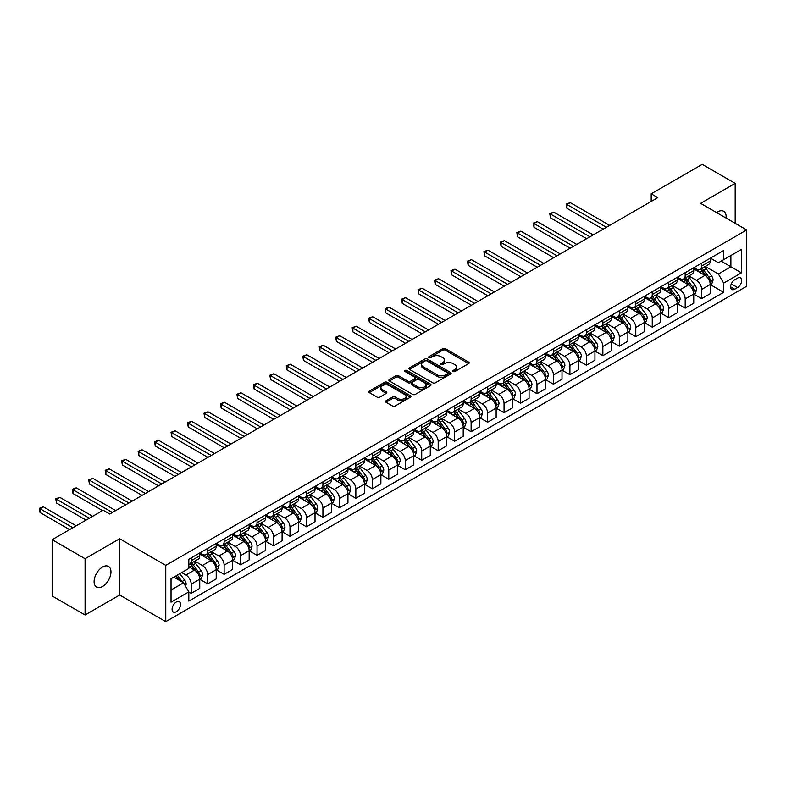 <?xml version="1.0" encoding="UTF-8"?>
<svg xmlns="http://www.w3.org/2000/svg" width="786" height="786" viewBox="0 0 786 786"><rect width="100%" height="100%" fill="white"/><g stroke="black" fill="none" stroke-linecap="round" stroke-linejoin="round"><path stroke-width="1.18" d="M453.109 371.513A1.277 0.737 0 0 0 454.917 371.513L468.653 363.584A1.827 1.051 0 0 0 469.193 362.837A1.827 1.051 0 0 0 468.653 362.091L445.377 348.65A1.827 1.051 0 0 0 442.793 348.65L429.058 356.589A1.277 0.737 0 0 0 428.684 357.109A1.277 0.737 0 0 0 429.058 357.63A1.277 0.737 0 0 0 430.866 357.63L432.644 356.608A5.856 3.38 0 0 1 440.917 356.608L442.862 357.728A5.856 3.38 0 0 1 444.571 360.116A5.856 3.38 0 0 1 442.862 362.503L441.084 363.525A1.277 0.737 0 0 0 440.71 364.056A1.277 0.737 0 0 0 441.084 364.576A1.277 0.737 0 0 0 442.891 364.576L444.67 363.545A5.856 3.38 0 0 1 452.942 363.545L454.888 364.665A5.856 3.38 0 0 1 456.597 367.052A5.856 3.38 0 0 1 454.888 369.449L453.109 370.471A1.277 0.737 0 0 0 452.736 370.992A1.277 0.737 0 0 0 453.109 371.513L453.109 370.471M102.534 586.503A11.928 6.887 120 0 0 110.325 576A11.928 6.887 120 0 0 108.497 566.441A11.928 6.887 120 0 0 102.534 567.03A11.928 6.887 120 0 0 94.742 577.543A11.928 6.887 120 0 0 96.57 587.093A11.928 6.887 120 0 0 102.534 586.503M726.077 218.046A11.928 6.887 120 0 0 723.68 211.267A11.928 6.887 120 0 0 717.716 211.856A11.928 6.887 120 0 0 716.606 212.584M176.3 611.754A5.964 3.439 120 0 0 180.2 606.497A5.964 3.439 120 0 0 179.287 601.722A5.964 3.439 120 0 0 176.3 602.017A5.964 3.439 120 0 0 172.409 607.273A5.964 3.439 120 0 0 173.323 612.048A5.964 3.439 120 0 0 176.3 611.754M386.034 400.762A1.827 1.051 0 0 0 385.494 401.508A1.827 1.051 0 0 0 386.034 402.255L392.558 406.028A1.827 1.051 0 0 0 395.142 406.028L410.4 397.215A1.827 1.051 0 0 0 410.94 396.468A1.827 1.051 0 0 0 410.4 395.722L387.134 382.291A1.827 1.051 0 0 0 384.541 382.291L369.282 391.094A1.827 1.051 0 0 0 368.752 391.841A1.827 1.051 0 0 0 369.282 392.587L377.172 397.146A1.827 1.051 0 0 0 379.756 397.146L386.29 393.373A1.827 1.051 0 0 0 386.82 392.627A1.827 1.051 0 0 0 386.29 391.88L382.379 389.62A4.893 2.82 0 0 1 380.945 387.626A4.893 2.82 0 0 1 383.961 385.012A4.893 2.82 0 0 1 389.296 385.631L404.613 394.474A4.893 2.82 0 0 1 406.048 396.468A4.893 2.82 0 0 1 403.031 399.082A4.893 2.82 0 0 1 397.696 398.463L395.142 396.989A1.827 1.051 0 0 0 392.558 396.989L386.034 400.762L386.034 402.255M119.659 538.744L85.075 558.708L52.141 539.687L52.141 595.975L85.075 614.986L119.659 595.022L165.767 621.638L165.767 565.36L119.659 538.744L119.659 595.022M735.175 223.303L735.175 183.374L700.591 203.338L746.7 229.954L165.767 565.36M735.175 183.374L702.242 164.362L651.191 193.828L651.191 201.432M52.141 539.687L103.192 510.222L109.775 514.024L657.784 197.63L651.191 193.828M432.772 382.811A1.827 1.051 0 0 0 435.356 382.811L450.614 373.998A1.827 1.051 0 0 0 451.154 373.252A1.827 1.051 0 0 0 450.614 372.505L427.338 359.064A1.827 1.051 0 0 0 424.754 359.064L409.496 367.877A1.827 1.051 0 0 0 408.966 368.624A1.827 1.051 0 0 0 409.496 369.371L432.772 382.811M405.547 371.798A1.277 0.737 0 0 1 406.853 371.975L406.853 370.452L430.512 384.118A1.827 1.051 0 0 1 431.042 384.865A1.827 1.051 0 0 1 430.512 385.612L415.254 394.415A1.827 1.051 0 0 1 412.67 394.415L389.394 380.984L389.394 379.491A1.827 1.051 0 0 0 388.854 380.237A1.827 1.051 0 0 0 389.394 380.984M389.394 379.491L395.918 375.718A1.827 1.051 0 0 1 398.512 375.718L407.944 381.171A1.827 1.051 0 0 0 410.538 381.171L414.861 378.665A1.827 1.051 0 0 0 415.401 377.919A1.827 1.051 0 0 0 414.861 377.172L405.036 371.503A1.277 0.737 0 0 1 404.662 370.972A1.277 0.737 0 0 1 405.458 370.294A1.277 0.737 0 0 1 406.853 370.452M737.612 278.097L734.713 279.777A5.777 3.331 120 0 0 730.941 284.866A5.777 3.331 120 0 0 731.825 289.494A5.777 3.331 120 0 0 734.713 289.209L737.612 287.529A5.777 3.331 120 0 0 741.385 282.439A5.777 3.331 120 0 0 740.5 277.812A5.777 3.331 120 0 0 737.612 278.097M165.767 621.638L746.7 286.242L746.7 229.954M710.406 258.132L718.375 262.74L723.651 259.694L723.651 250.488L188.817 559.278L188.817 568.475L171.034 578.742L171.034 602.174L188.817 591.897L188.817 601.103L723.651 292.323L723.651 283.117L718.375 273.99L705.278 266.434M723.651 259.694L741.434 249.427L741.434 272.85L723.651 283.117M85.075 558.708L85.075 614.986M721.145 261.139L730.892 266.768L730.892 255.509L741.434 249.427M718.375 273.99L730.892 266.768L741.434 272.85M171.034 590.001L183.551 582.78L173.794 577.15M188.817 591.976L191.185 593.351L191.185 584.145A7.447 4.303 -120 0 0 185.918 575.018L181.704 572.581M191.185 593.351L199.752 588.4L199.752 579.203A7.447 4.303 -120 0 0 194.476 570.076L188.817 566.804M199.949 579.39L207.651 583.841L207.651 574.635A7.447 4.303 -120 0 0 202.385 565.507L194.82 561.145M207.651 583.841L216.219 578.899L216.219 569.693A7.447 4.303 -120 0 0 210.943 560.565L199.752 554.101M216.415 569.889L224.118 574.33L224.118 565.134A7.447 4.303 -120 0 0 218.852 556.007L211.287 551.634M224.118 574.33L232.685 569.388L232.685 560.192A7.447 4.303 -120 0 0 227.409 551.065L216.219 544.6M232.882 560.379L240.585 564.829L240.585 555.623A7.447 4.303 -120 0 0 235.319 546.496L227.753 542.134M240.585 564.829L249.152 559.887L249.152 550.681A7.447 4.303 -120 0 0 243.876 541.554L232.685 535.089M249.349 550.868L257.051 555.319L257.051 546.113A7.447 4.303 -120 0 0 251.785 536.995L244.22 532.623M257.051 555.319L265.619 550.377L265.619 541.171A7.447 4.303 -120 0 0 260.343 532.043L249.152 525.579M265.815 541.367L273.518 545.818L273.518 536.612A7.447 4.303 -120 0 0 268.252 527.485L260.687 523.112M273.518 545.818L282.086 540.866L282.086 531.67A7.447 4.303 -120 0 0 276.81 522.543L265.619 516.078M282.282 531.857L289.985 536.307L289.985 527.101A7.447 4.303 -120 0 0 284.719 517.974L277.153 513.612M289.985 536.307L298.552 531.365L298.552 522.159A7.447 4.303 -120 0 0 293.276 513.032L282.086 506.567M298.749 522.346L306.452 526.797L306.452 517.601A7.447 4.303 -120 0 0 301.185 508.473L293.62 504.101M306.452 526.797L315.019 521.855L315.019 512.649A7.447 4.303 -120 0 0 309.743 503.531L298.552 497.066M315.215 512.845L322.918 517.296L322.918 508.09A7.447 4.303 -120 0 0 317.652 498.963L310.087 494.591M322.918 517.296L331.486 512.344L331.486 503.148A7.447 4.303 -120 0 0 326.21 494.021L315.019 487.556M331.682 503.335L339.385 507.785L339.385 498.579A7.447 4.303 -120 0 0 334.119 489.452L326.554 485.09M339.385 507.785L347.952 502.844L347.952 493.637A7.447 4.303 -120 0 0 342.676 484.51L331.486 478.045M348.149 493.834L355.852 498.275L355.852 489.079A7.447 4.303 -120 0 0 350.585 479.951L343.02 475.579M355.852 498.275L364.419 493.333L364.419 484.137A7.447 4.303 -120 0 0 359.143 475.009L347.952 468.544M364.616 484.323L372.318 488.774L372.318 479.568A7.447 4.303 -120 0 0 367.052 470.441L359.487 466.078M372.318 488.774L380.876 483.832L380.876 474.626A7.447 4.303 -120 0 0 375.61 465.499L364.419 459.034M381.082 474.813L388.785 479.264L388.785 470.067A7.447 4.303 -120 0 0 383.519 460.94L375.954 456.568M388.785 479.264L397.343 474.322L397.343 465.115A7.447 4.303 -120 0 0 392.076 455.988L380.876 449.523M397.549 465.312L405.252 469.763L405.252 460.557A7.447 4.303 -120 0 0 399.986 451.429L392.42 447.057M405.252 469.763L413.809 464.811L413.809 455.615A7.447 4.303 -120 0 0 408.543 446.487L397.343 440.022M414.016 455.801L421.718 460.252L421.718 451.046A7.447 4.303 -120 0 0 416.452 441.919L408.887 437.556M421.718 460.252L430.276 455.31L430.276 446.104A7.447 4.303 -120 0 0 425.01 436.977L413.809 430.512M430.482 446.291L438.185 450.742L438.185 441.545A7.447 4.303 -120 0 0 432.919 432.418L425.354 428.046M438.185 450.742L446.743 445.8L446.743 436.603A7.447 4.303 -120 0 0 441.477 427.476L430.276 421.011M446.939 436.79L454.652 441.241L454.652 432.035A7.447 4.303 -120 0 0 449.386 422.907L441.82 418.545M454.652 441.241L463.209 436.299L463.209 427.093A7.447 4.303 -120 0 0 457.943 417.965L446.743 411.5M463.406 427.279L471.119 431.73L471.119 422.524A7.447 4.303 -120 0 0 465.852 413.407L458.277 409.034M471.119 431.73L479.676 426.788L479.676 417.582A7.447 4.303 -120 0 0 474.41 408.455L463.209 401.99M479.873 417.779L487.585 422.22L487.585 413.023A7.447 4.303 -120 0 0 482.319 403.896L474.744 399.524M487.585 422.22L496.143 417.278L496.143 408.081A7.447 4.303 -120 0 0 490.877 398.954L479.676 392.489M496.339 408.268L504.052 412.719L504.052 403.513A7.447 4.303 -120 0 0 498.776 394.385L491.211 390.023M504.052 412.719L512.61 407.777L512.61 398.571A7.447 4.303 -120 0 0 507.343 389.443L496.143 382.979M512.806 398.757L520.519 403.208L520.519 394.012A7.447 4.303 -120 0 0 515.243 384.885L507.677 380.512M520.519 403.208L529.076 398.266L529.076 389.06A7.447 4.303 -120 0 0 523.81 379.943L512.61 373.478M529.273 389.257L536.985 393.707L536.985 384.501A7.447 4.303 -120 0 0 531.709 375.374L524.144 371.002M536.985 393.707L545.543 388.756L545.543 379.559A7.447 4.303 -120 0 0 540.277 370.432L529.076 363.967M545.739 379.746L553.452 384.197L553.452 374.991A7.447 4.303 -120 0 0 548.176 365.863L540.611 361.501M553.452 384.197L562.01 379.255L562.01 370.049A7.447 4.303 -120 0 0 556.743 360.921L545.543 354.457M562.206 370.245L569.919 374.686L569.919 365.49A7.447 4.303 -120 0 0 564.643 356.363L557.077 351.99M569.919 374.686L578.476 369.744L578.476 360.548A7.447 4.303 -120 0 0 573.21 351.421L562.01 344.956M578.673 360.735L586.385 365.185L586.385 355.979A7.447 4.303 -120 0 0 581.109 346.852L573.544 342.49M586.385 365.185L594.943 360.243L594.943 351.037A7.447 4.303 -120 0 0 589.677 341.91L578.476 335.445M595.14 351.224L602.852 355.675L602.852 346.479A7.447 4.303 -120 0 0 597.576 337.351L590.011 332.979M602.852 355.675L611.41 350.733L611.41 341.527A7.447 4.303 -120 0 0 606.144 332.399L594.943 325.935M611.606 341.723L619.319 346.174L619.319 336.968A7.447 4.303 -120 0 0 614.043 327.841L606.478 323.468M619.319 346.174L627.876 341.222L627.876 332.026A7.447 4.303 -120 0 0 622.61 322.899L611.41 316.434M628.073 332.213L635.786 336.663L635.786 327.457A7.447 4.303 -120 0 0 630.51 318.33L622.944 313.968M635.786 336.663L644.343 331.721L644.343 322.515A7.447 4.303 -120 0 0 639.077 313.388L627.876 306.923M644.54 322.702L652.252 327.153L652.252 317.957A7.447 4.303 -120 0 0 646.976 308.829L639.411 304.457M652.252 327.153L660.81 322.211L660.81 313.005A7.447 4.303 -120 0 0 655.544 303.887L644.343 297.422M661.006 313.201L668.719 317.652L668.719 308.446A7.447 4.303 -120 0 0 663.443 299.319L655.878 294.956M668.719 317.652L677.277 312.71L677.277 303.504A7.447 4.303 -120 0 0 672.01 294.377L660.81 287.912M677.473 303.691L685.186 308.141L685.186 298.935A7.447 4.303 -120 0 0 679.91 289.808L672.344 285.446M685.186 308.141L693.743 303.2L693.743 293.993A7.447 4.303 -120 0 0 688.477 284.866L677.277 278.401M693.94 294.19L701.652 298.631L701.652 289.435A7.447 4.303 -120 0 0 696.376 280.307L688.811 275.935M701.652 298.631L710.21 293.689L710.21 284.493A7.447 4.303 -120 0 0 704.944 275.365L693.743 268.9M693.94 267.643L696.376 269.048A7.447 4.303 -120 0 0 700.1 269.421A7.447 4.303 -120 0 0 701.652 266.012L701.652 263.192M677.473 277.153L679.91 278.558A7.447 4.303 -120 0 0 683.633 278.922A7.447 4.303 -120 0 0 685.186 275.513L685.186 272.703M661.006 286.654L663.443 288.059A7.447 4.303 -120 0 0 667.167 288.433A7.447 4.303 -120 0 0 668.719 285.023L668.719 282.203M644.54 296.165L646.976 297.57A7.447 4.303 -120 0 0 650.71 297.943A7.447 4.303 -120 0 0 652.252 294.524L652.252 291.714M628.073 305.666L630.51 307.08A7.447 4.303 -120 0 0 634.243 307.444A7.447 4.303 -120 0 0 635.786 304.035L635.786 301.225M611.606 315.176L614.043 316.581A7.447 4.303 -120 0 0 617.776 316.955A7.447 4.303 -120 0 0 619.319 313.545L619.319 310.725M595.14 324.687L597.576 326.092A7.447 4.303 -120 0 0 601.31 326.455A7.447 4.303 -120 0 0 602.852 323.046L602.852 320.236M578.673 334.188L581.109 335.602A7.447 4.303 -120 0 0 584.843 335.966A7.447 4.303 -120 0 0 586.385 332.557L586.385 329.737M562.206 343.698L564.643 345.103A7.447 4.303 -120 0 0 568.376 345.476A7.447 4.303 -120 0 0 569.919 342.057L569.919 339.247M545.739 353.209L548.176 354.614A7.447 4.303 -120 0 0 551.91 354.977A7.447 4.303 -120 0 0 553.452 351.568L553.452 348.758M529.273 362.71L531.709 364.115A7.447 4.303 -120 0 0 535.443 364.488A7.447 4.303 -120 0 0 536.985 361.079L536.985 358.259M512.806 372.22L515.243 373.625A7.447 4.303 -120 0 0 518.976 373.998A7.447 4.303 -120 0 0 520.519 370.579L520.519 367.769M496.339 381.721L498.776 383.136A7.447 4.303 -120 0 0 502.509 383.499A7.447 4.303 -120 0 0 504.052 380.09L504.052 377.28M479.873 391.231L482.319 392.636A7.447 4.303 -120 0 0 486.043 393.01A7.447 4.303 -120 0 0 487.585 389.601L487.585 386.781M463.406 400.742L465.852 402.147A7.447 4.303 -120 0 0 469.576 402.511A7.447 4.303 -120 0 0 471.119 399.101L471.119 396.291M446.939 410.243L449.386 411.648A7.447 4.303 -120 0 0 453.109 412.021A7.447 4.303 -120 0 0 454.652 408.612L454.652 405.792M430.482 419.753L432.919 421.158A7.447 4.303 -120 0 0 436.643 421.532A7.447 4.303 -120 0 0 438.185 418.113L438.185 415.303M414.016 429.254L416.452 430.669A7.447 4.303 -120 0 0 420.176 431.033A7.447 4.303 -120 0 0 421.718 427.623L421.718 424.813M397.549 438.765L399.986 440.17A7.447 4.303 -120 0 0 403.709 440.543A7.447 4.303 -120 0 0 405.252 437.134L405.252 434.314M381.082 448.275L383.519 449.68A7.447 4.303 -120 0 0 387.243 450.044A7.447 4.303 -120 0 0 388.785 446.635L388.785 443.825M364.616 457.776L367.052 459.191A7.447 4.303 -120 0 0 370.776 459.555A7.447 4.303 -120 0 0 372.318 456.145L372.318 453.325M348.149 467.287L350.585 468.692A7.447 4.303 -120 0 0 354.309 469.065A7.447 4.303 -120 0 0 355.852 465.656L355.852 462.836M331.682 476.797L334.119 478.202A7.447 4.303 -120 0 0 337.842 478.566A7.447 4.303 -120 0 0 339.385 475.157L339.385 472.347M315.215 486.298L317.652 487.703A7.447 4.303 -120 0 0 321.376 488.077A7.447 4.303 -120 0 0 322.918 484.667L322.918 481.847M298.749 495.809L301.185 497.214A7.447 4.303 -120 0 0 304.909 497.587A7.447 4.303 -120 0 0 306.452 494.168L306.452 491.358M282.282 505.31L284.719 506.724A7.447 4.303 -120 0 0 288.442 507.088A7.447 4.303 -120 0 0 289.985 503.679L289.985 500.869M265.815 514.82L268.252 516.225A7.447 4.303 -120 0 0 271.976 516.598A7.447 4.303 -120 0 0 273.518 513.189L273.518 510.369M249.349 524.331L251.785 525.736A7.447 4.303 -120 0 0 255.509 526.099A7.447 4.303 -120 0 0 257.051 522.69L257.051 519.88M232.882 533.832L235.319 535.237A7.447 4.303 -120 0 0 239.042 535.61A7.447 4.303 -120 0 0 240.585 532.201L240.585 529.381M216.415 543.342L218.852 544.747A7.447 4.303 -120 0 0 222.576 545.12A7.447 4.303 -120 0 0 224.118 541.701L224.118 538.891M199.949 552.843L202.385 554.258A7.447 4.303 -120 0 0 206.109 554.621A7.447 4.303 -120 0 0 207.651 551.212L207.651 548.402M710.406 284.679L723.651 292.323M700.1 269.421L708.667 264.479A7.447 4.303 -120 0 0 710.21 261.06L710.21 258.25M683.633 278.922L692.201 273.98A7.447 4.303 -120 0 0 693.743 270.571L693.743 267.761M667.167 288.433L675.734 283.491A7.447 4.303 -120 0 0 677.277 280.081L677.277 277.262M650.71 297.943L659.267 292.991A7.447 4.303 -120 0 0 660.81 289.582L660.81 286.772M634.243 307.444L642.801 302.502A7.447 4.303 -120 0 0 644.343 299.093L644.343 296.273M617.776 316.955L626.334 312.013A7.447 4.303 -120 0 0 627.876 308.593L627.876 305.783M601.31 326.455L609.867 321.513A7.447 4.303 -120 0 0 611.41 318.104L611.41 315.294M584.843 335.966L593.401 331.024A7.447 4.303 -120 0 0 594.943 327.615L594.943 324.795M568.376 345.476L576.934 340.535A7.447 4.303 -120 0 0 578.476 337.115L578.476 334.305M551.91 354.977L560.467 350.035A7.447 4.303 -120 0 0 562.01 346.626L562.01 343.816M535.443 364.488L544 359.546A7.447 4.303 -120 0 0 545.543 356.137L545.543 353.317M518.976 373.998L527.534 369.047A7.447 4.303 -120 0 0 529.076 365.637L529.076 362.827M502.509 383.499L511.067 378.557A7.447 4.303 -120 0 0 512.61 375.148L512.61 372.328M486.043 393.01L494.6 388.068A7.447 4.303 -120 0 0 496.143 384.649L496.143 381.839M469.576 402.511L478.134 397.569A7.447 4.303 -120 0 0 479.676 394.159L479.676 391.349M453.109 412.021L461.667 407.079A7.447 4.303 -120 0 0 463.209 403.67L463.209 400.85M436.643 421.532L445.2 416.58A7.447 4.303 -120 0 0 446.743 413.171L446.743 410.361M420.176 431.033L428.734 426.091A7.447 4.303 -120 0 0 430.276 422.681L430.276 419.862M403.709 440.543L412.267 435.601A7.447 4.303 -120 0 0 413.809 432.182L413.809 429.372M387.243 450.044L395.8 445.102A7.447 4.303 -120 0 0 397.343 441.693L397.343 438.883M370.776 459.555L379.333 454.613A7.447 4.303 -120 0 0 380.876 451.203L380.876 448.384M354.309 469.065L362.867 464.123A7.447 4.303 -120 0 0 364.419 460.704L364.419 457.894M337.842 478.566L346.4 473.624A7.447 4.303 -120 0 0 347.952 470.215L347.952 467.405M321.376 488.077L329.933 483.135A7.447 4.303 -120 0 0 331.486 479.725L331.486 476.906M304.909 497.587L313.467 492.635A7.447 4.303 -120 0 0 315.019 489.226L315.019 486.416M288.442 507.088L297.01 502.146A7.447 4.303 -120 0 0 298.552 498.737L298.552 495.917M271.976 516.598L280.543 511.657A7.447 4.303 -120 0 0 282.086 508.237L282.086 505.427M255.509 526.099L264.076 521.157A7.447 4.303 -120 0 0 265.619 517.748L265.619 514.938M239.042 535.61L247.61 530.668A7.447 4.303 -120 0 0 249.152 527.259L249.152 524.439M222.576 545.12L231.143 540.169A7.447 4.303 -120 0 0 232.685 536.759L232.685 533.949M206.109 554.621L214.676 549.679A7.447 4.303 -120 0 0 216.219 546.27L216.219 543.45M188.817 564.436A7.447 4.303 -120 0 0 189.642 564.132L198.21 559.19A7.447 4.303 -120 0 0 199.752 555.781L199.752 552.961M189.642 564.132A7.447 4.303 -120 0 0 191.185 560.723L191.185 557.903M183.551 582.78L188.817 591.897M453.62 371.699L454.888 370.963A5.856 3.38 0 0 0 456.597 368.575L456.597 367.052M444.571 360.116L444.571 361.639A5.856 3.38 0 0 1 442.862 364.026L441.594 364.753M468.633 363.604L445.377 350.173A1.827 1.051 0 0 0 442.793 350.173L429.569 357.817M450.594 374.018L427.338 360.587A1.827 1.051 0 0 0 424.754 360.587L409.526 369.381L409.496 367.877M447.381 373.772A1.277 0.737 0 0 0 447.765 373.252A1.277 0.737 0 0 0 447.381 372.731L426.955 360.931A1.277 0.737 0 0 0 425.147 360.931L423.271 362.022A5.856 3.38 0 0 0 421.551 364.409A5.856 3.38 0 0 0 423.271 366.797L437.232 374.853A5.856 3.38 0 0 0 445.515 374.853L447.381 373.772L447.381 375.295A1.277 0.737 0 0 0 447.765 374.775L447.765 373.252M421.551 364.409L421.551 365.932A5.856 3.38 0 0 0 423.271 368.32L423.271 366.797M447.381 375.295L445.515 376.376A5.856 3.38 0 0 1 437.232 376.376L423.271 368.32M389.414 380.994L395.918 377.241L395.918 375.718M415.401 377.919L415.401 379.442A1.827 1.051 0 0 1 414.861 380.188L410.538 382.684A1.827 1.051 0 0 1 407.944 382.684L398.512 377.241A1.827 1.051 0 0 0 395.918 377.241M406.853 371.975L430.482 385.621M417.739 386.82A4.893 2.82 0 0 0 423.074 387.429A4.893 2.82 0 0 0 426.091 384.826A4.893 2.82 0 0 0 424.656 382.831L419.262 379.707A1.827 1.051 0 0 0 416.678 379.707L412.345 382.212A1.827 1.051 0 0 0 411.805 382.959A1.827 1.051 0 0 0 412.345 383.706L417.739 386.82L417.739 388.343A4.893 2.82 0 0 0 423.074 388.952A4.893 2.82 0 0 0 426.091 386.348L426.091 384.826M411.805 382.959L411.805 384.482A1.827 1.051 0 0 0 412.345 385.228L412.345 383.706M417.739 388.343L412.345 385.228M406.048 396.468L406.048 397.991A4.893 2.82 0 0 1 403.031 400.605A4.893 2.82 0 0 1 397.696 399.986L395.142 398.512A1.827 1.051 0 0 0 392.558 398.512L386.054 402.265M380.945 387.626L380.945 389.149A4.893 2.82 0 0 0 382.379 391.143L382.379 389.62M386.29 391.88L386.29 393.373L382.379 391.143M410.4 395.722L410.4 397.215L387.134 383.804A1.827 1.051 0 0 0 384.541 383.804L369.312 392.597M710.21 284.797L711.792 283.884L713.108 280.081A4.932 2.849 -120 0 0 711.536 275.876L706.152 268.684A14.256 8.224 -120 0 0 704.59 266.827M699.245 272.074A14.256 8.224 -120 0 0 696.327 269.018M709.758 281.771L710.446 280.288A4.932 2.849 -120 0 0 709.031 277.32L703.647 270.138A14.256 8.224 -120 0 0 702.095 268.272M700.768 269.038A11.829 6.828 60 0 1 702.704 271.249L707.262 277.32M609.7 225.395L570.243 202.621L566.952 204.517L566.952 208.319L603.108 229.198M700.513 269.185A14.256 8.224 60 0 1 702.065 271.042L705.641 275.827M566.952 208.319L566.225 204.095L606.409 227.292M566.225 204.095L570.243 202.621M693.743 294.298L695.325 293.384L696.642 289.582A4.932 2.849 -120 0 0 695.07 285.377L689.686 278.195A14.256 8.224 -120 0 0 688.133 276.338M682.779 281.575A14.256 8.224 -120 0 0 679.861 278.529M693.291 291.272L693.979 289.798A4.932 2.849 -120 0 0 692.564 286.821L687.18 279.639A14.256 8.224 -120 0 0 685.628 277.782M684.301 278.549A11.829 6.828 60 0 1 686.237 280.749L690.796 286.831M593.233 234.906L553.776 212.122L550.485 214.028L550.485 217.83L586.641 238.708M684.046 278.686A14.256 8.224 60 0 1 685.598 280.553L689.175 285.328M550.485 217.83L549.758 213.605L589.942 236.802M549.758 213.605L553.776 212.122M677.277 303.809L678.858 302.895L680.175 299.093A4.932 2.849 -120 0 0 678.603 294.888L673.219 287.705A14.256 8.224 -120 0 0 671.666 285.839M666.312 291.085A14.256 8.224 -120 0 0 663.394 288.03M676.825 300.783L677.512 299.299A4.932 2.849 -120 0 0 676.098 296.332L670.713 289.15A14.256 8.224 -120 0 0 669.161 287.283M667.835 288.049A11.829 6.828 60 0 1 669.77 290.26L674.329 296.342M576.767 244.407L537.31 221.632L534.018 223.529L534.018 227.331L570.174 248.209M667.579 288.197A14.256 8.224 60 0 1 669.132 290.063L672.708 294.838M534.018 227.331L533.291 223.116L573.475 246.313M533.291 223.116L537.31 221.632M660.81 313.309L662.392 312.406L663.708 308.593A4.932 2.849 -120 0 0 662.136 304.398L656.752 297.206A14.256 8.224 -120 0 0 655.2 295.349M649.845 300.596A14.256 8.224 -120 0 0 646.927 297.54M660.358 310.293L661.046 308.81A4.932 2.849 -120 0 0 659.631 305.842L654.247 298.651A14.256 8.224 -120 0 0 652.694 296.794M651.368 297.56A11.829 6.828 60 0 1 653.304 299.761L657.862 305.842M560.3 253.917L520.843 231.133L517.552 233.039L517.552 236.841L553.708 257.72M651.113 297.707A14.256 8.224 60 0 1 652.665 299.564L656.241 304.339M517.552 236.841L516.824 232.617L557.009 255.814M516.824 232.617L520.843 231.133M644.343 322.82L645.925 321.906L647.242 318.104A4.932 2.849 -120 0 0 645.67 313.899L640.285 306.717A14.256 8.224 -120 0 0 638.733 304.85M633.378 310.097A14.256 8.224 -120 0 0 630.46 307.041M643.891 319.794L644.579 318.32A4.932 2.849 -120 0 0 643.164 315.343L637.78 308.161A14.256 8.224 -120 0 0 636.228 306.294M634.901 307.061A11.829 6.828 60 0 1 636.837 309.271L641.396 315.353M543.833 263.418L504.376 240.644L501.085 242.55L501.085 246.352L537.251 267.22M634.646 307.208A14.256 8.224 60 0 1 636.198 309.075L639.775 313.85M501.085 246.352L500.358 242.127L540.542 265.324M500.358 242.127L504.376 240.644M627.876 332.331L629.458 331.417L630.775 327.615A4.932 2.849 -120 0 0 629.203 323.41L623.819 316.227A14.256 8.224 -120 0 0 622.266 314.361M616.912 319.607A14.256 8.224 -120 0 0 613.994 316.552M627.425 329.305L628.112 327.821A4.932 2.849 -120 0 0 626.697 324.854L621.313 317.672A14.256 8.224 -120 0 0 619.761 315.805M618.435 316.571A11.829 6.828 60 0 1 620.38 318.782L624.929 324.864M527.367 272.929L487.91 250.154L484.618 252.051L484.618 255.853L520.784 276.731M618.179 316.719A14.256 8.224 60 0 1 619.732 318.585L623.308 323.36M484.618 255.853L483.891 251.638L524.075 274.835M483.891 251.638L487.91 250.154M611.41 341.831L612.992 340.918L614.308 337.115A4.932 2.849 -120 0 0 612.736 332.91L607.352 325.728A14.256 8.224 -120 0 0 605.8 323.871M600.445 329.118A14.256 8.224 -120 0 0 597.527 326.062M610.958 338.815L611.646 337.332A4.932 2.849 -120 0 0 610.231 334.364L604.847 327.173A14.256 8.224 -120 0 0 603.294 325.316M601.968 326.082A11.829 6.828 60 0 1 603.913 328.283L608.462 334.364M510.9 282.439L471.443 259.655L468.151 261.561L468.151 265.363L504.317 286.242M601.712 326.229A14.256 8.224 60 0 1 603.265 328.086L606.841 332.861M468.151 265.363L467.424 261.139L507.609 284.335M467.424 261.139L471.443 259.655M594.943 351.342L596.525 350.428L597.841 346.626A4.932 2.849 -120 0 0 596.269 342.421L590.885 335.239A14.256 8.224 -120 0 0 589.333 333.372M583.978 338.619A14.256 8.224 -120 0 0 581.06 335.563M594.491 348.316L595.179 346.832A4.932 2.849 -120 0 0 593.764 343.865L588.38 336.683A14.256 8.224 -120 0 0 586.828 334.816M585.501 335.583A11.829 6.828 60 0 1 587.447 337.793L591.996 343.875M494.433 291.94L454.976 269.166L451.685 271.062L451.685 274.864L487.851 295.742M585.246 335.73A14.256 8.224 60 0 1 586.798 337.597L590.374 342.372M451.685 274.864L450.958 270.649L491.142 293.846M450.958 270.649L454.976 269.166M578.476 360.853L580.058 359.939L581.375 356.137A4.932 2.849 -120 0 0 579.803 351.932L574.419 344.74A14.256 8.224 -120 0 0 572.866 342.883M567.512 348.129A14.256 8.224 -120 0 0 564.594 345.074M578.024 357.827L578.712 356.343A4.932 2.849 -120 0 0 577.297 353.376L571.913 346.184A14.256 8.224 -120 0 0 570.361 344.327M569.035 345.093A11.829 6.828 60 0 1 570.98 347.304L575.529 353.376M477.967 301.451L438.509 278.666L435.218 280.573L435.218 284.375L471.384 305.253M568.779 345.241A14.256 8.224 60 0 1 570.331 347.098L573.918 351.882M435.218 284.375L434.491 280.15L474.675 303.347M434.491 280.15L438.509 278.666M562.01 370.353L563.591 369.44L564.908 365.637A4.932 2.849 -120 0 0 563.336 361.432L557.952 354.25A14.256 8.224 -120 0 0 556.4 352.383M551.045 357.63A14.256 8.224 -120 0 0 548.127 354.584M561.558 367.327L562.245 365.854A4.932 2.849 -120 0 0 560.831 362.877L555.447 355.694A14.256 8.224 -120 0 0 553.894 353.838M552.568 354.594A11.829 6.828 60 0 1 554.513 356.805L559.062 362.886M461.5 310.951L422.043 288.177L418.751 290.083L418.751 293.885L454.917 314.764M552.312 354.741A14.256 8.224 60 0 1 553.865 356.608L557.451 361.383M418.751 293.885L418.024 289.661L458.209 312.857M418.024 289.661L422.043 288.177M545.543 379.864L547.125 378.95L548.441 375.148A4.932 2.849 -120 0 0 546.869 370.943L541.485 363.761A14.256 8.224 -120 0 0 539.933 361.894M534.578 367.141A14.256 8.224 -120 0 0 531.66 364.085M545.091 376.838L545.779 375.354A4.932 2.849 -120 0 0 544.364 372.387L538.98 365.205A14.256 8.224 -120 0 0 537.428 363.338M536.101 364.105A11.829 6.828 60 0 1 538.046 366.315L542.595 372.397M445.033 320.462L405.576 297.688L402.285 299.584L402.285 303.386L438.45 324.264M535.846 364.252A14.256 8.224 60 0 1 537.398 366.119L540.984 370.894M402.285 303.386L401.567 299.171L441.742 322.368M401.567 299.171L405.576 297.688M529.076 389.365L530.658 388.461L531.975 384.649A4.932 2.849 -120 0 0 530.403 380.453L525.019 373.262A14.256 8.224 -120 0 0 523.466 371.405M518.112 376.651A14.256 8.224 -120 0 0 515.194 373.596M528.624 386.348L529.312 384.865A4.932 2.849 -120 0 0 527.897 381.898L522.513 374.706A14.256 8.224 -120 0 0 520.961 372.849M519.634 373.615A11.829 6.828 60 0 1 521.58 375.816L526.129 381.898M428.567 329.973L389.109 307.188L385.818 309.095L385.818 312.897L421.984 333.775M519.379 373.763A14.256 8.224 60 0 1 520.931 375.62L524.517 380.395M385.818 312.897L385.101 308.672L425.275 331.869M385.101 308.672L389.109 307.188M512.61 398.875L514.191 397.962L515.508 394.159A4.932 2.849 -120 0 0 513.936 389.954L508.552 382.772A14.256 8.224 -120 0 0 506.999 380.905M501.645 386.152A14.256 8.224 -120 0 0 498.727 383.096M512.167 395.849L512.845 394.366A4.932 2.849 -120 0 0 511.431 391.399L506.046 384.216A14.256 8.224 -120 0 0 504.494 382.35M503.168 383.116A11.829 6.828 60 0 1 505.113 385.327L509.662 391.408M412.1 339.473L372.643 316.699L369.351 318.595L369.351 322.407L405.517 343.276M502.912 383.263A14.256 8.224 60 0 1 504.465 385.13L508.051 389.905M369.351 322.407L368.634 318.183L408.808 341.379M368.634 318.183L372.643 316.699M496.143 408.386L497.725 407.472L499.041 403.67A4.932 2.849 -120 0 0 497.469 399.465L492.085 392.273A14.256 8.224 -120 0 0 490.533 390.416M485.178 395.663A14.256 8.224 -120 0 0 482.26 392.607M495.701 405.36L496.379 403.876A4.932 2.849 -120 0 0 494.964 400.909L489.58 393.727A14.256 8.224 -120 0 0 488.027 391.86M486.701 392.627A11.829 6.828 60 0 1 488.646 394.837L493.195 400.919M395.633 348.984L356.186 326.21L352.885 328.106L352.885 331.908L389.05 352.786M486.446 392.774A14.256 8.224 60 0 1 487.998 394.631L491.584 399.416M352.885 331.908L352.167 327.683L392.342 350.88M352.167 327.683L356.186 326.21M479.676 417.887L481.258 416.973L482.575 413.171A4.932 2.849 -120 0 0 481.003 408.966L475.618 401.784A14.256 8.224 -120 0 0 474.066 399.927M468.711 405.163A14.256 8.224 -120 0 0 465.793 402.118M479.234 414.861L479.912 413.387A4.932 2.849 -120 0 0 478.497 410.41L473.113 403.228A14.256 8.224 -120 0 0 471.561 401.371M470.234 402.137A11.829 6.828 60 0 1 472.18 404.338L476.729 410.42M379.166 358.495L339.719 335.71L336.418 337.616L336.418 341.419L372.584 362.297M469.979 402.285A14.256 8.224 60 0 1 471.531 404.142L475.117 408.916M336.418 341.419L335.701 337.194L375.875 360.391M335.701 337.194L339.719 335.71M463.209 427.397L464.791 426.484L466.108 422.681A4.932 2.849 -120 0 0 464.536 418.476L459.152 411.294A14.256 8.224 -120 0 0 457.599 409.427M452.245 414.674A14.256 8.224 -120 0 0 449.327 411.618M462.767 424.371L463.445 422.888A4.932 2.849 -120 0 0 462.03 419.921L456.646 412.738A14.256 8.224 -120 0 0 455.094 410.872M453.768 411.638A11.829 6.828 60 0 1 455.713 413.849L460.262 419.93M362.7 367.995L323.252 345.221L319.951 347.117L319.951 350.92L356.117 371.798M453.512 411.785A14.256 8.224 60 0 1 455.065 413.652L458.651 418.427M319.951 350.92L319.234 346.705L359.408 369.901M319.234 346.705L323.252 345.221M446.743 436.898L448.325 435.994L449.641 432.192A4.932 2.849 -120 0 0 448.069 427.987L442.685 420.795A14.256 8.224 -120 0 0 441.133 418.938M435.778 424.185A14.256 8.224 -120 0 0 432.86 421.129M446.301 433.882L446.979 432.398A4.932 2.849 -120 0 0 445.564 429.431L440.18 422.239A14.256 8.224 -120 0 0 438.627 420.382M437.301 421.149A11.829 6.828 60 0 1 439.246 423.349L443.795 429.431M346.233 377.506L306.786 354.722L303.484 356.628L303.484 360.43L339.65 381.308M437.045 421.296A14.256 8.224 60 0 1 438.598 423.153L442.184 427.928M303.484 360.43L302.767 356.205L342.942 379.402M302.767 356.205L306.786 354.722M430.276 446.409L431.858 445.495L433.174 441.693A4.932 2.849 -120 0 0 431.602 437.488L426.218 430.306A14.256 8.224 -120 0 0 424.666 428.439M419.311 433.685A14.256 8.224 -120 0 0 416.393 430.63M429.834 443.383L430.512 441.909A4.932 2.849 -120 0 0 429.097 438.932L423.713 431.75A14.256 8.224 -120 0 0 422.161 429.883M420.834 430.649A11.829 6.828 60 0 1 422.78 432.86L427.329 438.942M329.766 387.007L290.319 364.232L287.018 366.138L287.018 369.941L323.184 390.809M420.579 430.797A14.256 8.224 60 0 1 422.131 432.664L425.717 437.438M287.018 369.941L286.3 365.716L326.475 388.913M286.3 365.716L290.319 364.232M413.809 455.919L415.391 455.006L416.708 451.203A4.932 2.849 -120 0 0 415.136 446.998L409.752 439.816A14.256 8.224 -120 0 0 408.199 437.949M402.845 443.196A14.256 8.224 -120 0 0 399.927 440.14M413.367 452.893L414.045 451.41A4.932 2.849 -120 0 0 412.63 448.442L407.246 441.26A14.256 8.224 -120 0 0 405.694 439.394M404.368 440.16A11.829 6.828 60 0 1 406.313 442.371L410.862 448.452M313.3 396.517L273.852 373.743L270.551 375.639L270.551 379.442L306.717 400.32M404.112 440.307A14.256 8.224 60 0 1 405.674 442.174L409.251 446.949M270.551 379.442L269.834 375.227L310.008 398.423M269.834 375.227L273.852 373.743M397.343 465.42L398.924 464.506L400.241 460.704A4.932 2.849 -120 0 0 398.669 456.499L393.285 449.317A14.256 8.224 -120 0 0 391.733 447.46M386.378 452.707A14.256 8.224 -120 0 0 383.46 449.651M396.901 462.404L397.578 460.92A4.932 2.849 -120 0 0 396.164 457.953L390.78 450.761A14.256 8.224 -120 0 0 389.227 448.904M387.901 449.671A11.829 6.828 60 0 1 389.846 451.871L394.395 457.953M296.833 406.028L257.386 383.244L254.084 385.15L254.084 388.952L290.25 409.83M387.645 449.818A14.256 8.224 60 0 1 389.208 451.675L392.784 456.45M254.084 388.952L253.367 384.727L293.542 407.924M253.367 384.727L257.386 383.244M380.876 474.931L382.458 474.017L383.774 470.215A4.932 2.849 -120 0 0 382.202 466.01L376.818 458.828A14.256 8.224 -120 0 0 375.266 456.961M369.911 462.207A14.256 8.224 -120 0 0 366.993 459.152M380.434 471.905L381.112 470.421A4.932 2.849 -120 0 0 379.697 467.454L374.313 460.272A14.256 8.224 -120 0 0 372.76 458.405M371.434 459.171A11.829 6.828 60 0 1 373.379 461.382L377.928 467.464M280.366 415.529L240.919 392.754L237.618 394.651L237.618 398.453L273.783 419.331M371.179 459.319A14.256 8.224 60 0 1 372.741 461.185L376.317 465.96M237.618 398.453L236.9 394.238L277.075 417.435M236.9 394.238L240.919 392.754M364.419 484.441L365.991 483.528L367.308 479.725A4.932 2.849 -120 0 0 365.736 475.52L360.352 468.328A14.256 8.224 -120 0 0 358.799 466.471M353.445 471.718A14.256 8.224 -120 0 0 350.527 468.662M363.967 481.415L364.645 479.932A4.932 2.849 -120 0 0 363.23 476.964L357.846 469.773A14.256 8.224 -120 0 0 356.294 467.916M354.967 468.682A11.829 6.828 60 0 1 356.913 470.893L361.462 476.964M263.9 425.039L224.452 402.255L221.151 404.161L221.151 407.963L257.317 428.842M354.712 468.829A14.256 8.224 60 0 1 356.274 470.686L359.85 475.471M221.151 407.963L220.434 403.739L260.608 426.936M220.434 403.739L224.452 402.255M347.952 493.942L349.524 493.028L350.841 489.226A4.932 2.849 -120 0 0 349.269 485.021L343.885 477.839A14.256 8.224 -120 0 0 342.332 475.972M336.978 481.219A14.256 8.224 -120 0 0 334.06 478.173M347.5 490.916L348.178 489.442A4.932 2.849 -120 0 0 346.764 486.465L341.389 479.283A14.256 8.224 -120 0 0 339.827 477.426M338.501 478.183A11.829 6.828 60 0 1 340.446 480.393L345.005 486.475M247.433 434.54L207.985 411.766L204.694 413.672L204.694 417.474L240.85 438.352M338.245 478.33A14.256 8.224 60 0 1 339.807 480.197L343.384 484.972M204.694 417.474L203.967 413.249L244.141 436.446M203.967 413.249L207.985 411.766M331.486 503.453L333.058 502.539L334.374 498.737A4.932 2.849 -120 0 0 332.802 494.532L327.418 487.349A14.256 8.224 -120 0 0 325.866 485.483M320.511 490.729A14.256 8.224 -120 0 0 317.593 487.674M331.034 500.427L331.712 498.943A4.932 2.849 -120 0 0 330.297 495.976L324.923 488.794A14.256 8.224 -120 0 0 323.36 486.927M322.034 487.693A11.829 6.828 60 0 1 323.979 489.904L328.538 495.986M230.966 444.051L191.519 421.276L188.227 423.173L188.227 426.975L224.383 447.853M321.779 487.841A14.256 8.224 60 0 1 323.341 489.707L326.917 494.482M188.227 426.975L187.5 422.76L227.675 445.957M187.5 422.76L191.519 421.276M315.019 512.953L316.591 512.05L317.908 508.237A4.932 2.849 -120 0 0 316.336 504.042L310.951 496.85A14.256 8.224 -120 0 0 309.399 494.993M304.044 500.24A14.256 8.224 -120 0 0 301.126 497.184M314.567 509.937L315.245 508.454A4.932 2.849 -120 0 0 313.83 505.486L308.456 498.295A14.256 8.224 -120 0 0 306.894 496.438M305.567 497.204A11.829 6.828 60 0 1 307.513 499.405L312.071 505.486M214.499 453.561L175.052 430.777L171.761 432.683L171.761 436.485L207.917 457.364M305.312 497.351A14.256 8.224 60 0 1 306.874 499.208L310.45 503.983M171.761 436.485L171.034 432.261L211.208 455.458M171.034 432.261L175.052 430.777M298.552 522.464L300.124 521.55L301.451 517.748A4.932 2.849 -120 0 0 299.869 513.543L294.485 506.361A14.256 8.224 -120 0 0 292.932 504.494M287.578 509.741A14.256 8.224 -120 0 0 284.66 506.685M298.1 519.438L298.778 517.954A4.932 2.849 -120 0 0 297.363 514.987L291.989 507.805A14.256 8.224 -120 0 0 290.427 505.938M289.101 506.705A11.829 6.828 60 0 1 291.046 508.915L295.605 514.997M198.033 463.062L158.585 440.288L155.294 442.184L155.294 445.996L191.45 466.864M288.845 506.852A14.256 8.224 60 0 1 290.407 508.719L293.984 513.494M155.294 445.996L154.567 441.771L194.741 464.968M154.567 441.771L158.585 440.288M282.086 531.975L283.667 531.061L284.984 527.259A4.932 2.849 -120 0 0 283.402 523.054L278.018 515.862A14.256 8.224 -120 0 0 276.466 514.005M271.111 519.251A14.256 8.224 -120 0 0 268.193 516.196M281.634 528.949L282.312 527.465A4.932 2.849 -120 0 0 280.897 524.498L275.522 517.316A14.256 8.224 -120 0 0 273.96 515.449M272.634 516.215A11.829 6.828 60 0 1 274.579 518.426L279.138 524.508M181.566 472.573L142.119 449.798L138.827 451.695L138.827 455.497L174.983 476.375M272.378 516.363A14.256 8.224 60 0 1 273.941 518.22L277.517 523.004M138.827 455.497L138.1 451.282L178.275 474.469M138.1 451.282L142.119 449.798M265.619 541.475L267.201 540.562L268.517 536.759A4.932 2.849 -120 0 0 266.935 532.554L261.551 525.372A14.256 8.224 -120 0 0 259.999 523.515M254.644 528.752A14.256 8.224 -120 0 0 251.726 525.706M265.167 538.449L265.845 536.976A4.932 2.849 -120 0 0 264.43 533.999L259.056 526.817A14.256 8.224 -120 0 0 257.494 524.96M256.167 525.726A11.829 6.828 60 0 1 258.113 527.927L262.671 534.008M165.099 482.083L125.652 459.299L122.361 461.205L122.361 465.007L158.517 485.886M255.912 525.873A14.256 8.224 60 0 1 257.474 527.73L261.05 532.505M122.361 465.007L121.633 460.783L161.808 483.98M121.633 460.783L125.652 459.299M249.152 550.986L250.734 550.072L252.051 546.27A4.932 2.849 -120 0 0 250.469 542.065L245.085 534.883A14.256 8.224 -120 0 0 243.532 533.016M238.178 538.263A14.256 8.224 -120 0 0 235.26 535.207M248.7 547.96L249.378 546.476A4.932 2.849 -120 0 0 247.963 543.509L242.589 536.327A14.256 8.224 -120 0 0 241.027 534.46M239.701 535.227A11.829 6.828 60 0 1 241.646 537.437L246.205 543.519M148.633 491.584L109.185 468.81L105.894 470.706L105.894 474.508L142.05 495.386M239.445 535.374A14.256 8.224 60 0 1 241.007 537.241L244.584 542.016M105.894 474.508L105.167 470.293L145.341 493.49M105.167 470.293L109.185 468.81M232.685 560.487L234.267 559.583L235.584 555.781A4.932 2.849 -120 0 0 234.002 551.576L228.618 544.384A14.256 8.224 -120 0 0 227.066 542.527M221.711 547.773A14.256 8.224 -120 0 0 218.793 544.718M232.234 557.471L232.911 555.987A4.932 2.849 -120 0 0 231.497 553.02L226.122 545.828A14.256 8.224 -120 0 0 224.56 543.971M223.234 544.737A11.829 6.828 60 0 1 225.179 546.938L229.738 553.02M132.166 501.095L92.719 478.31L89.427 480.217L89.427 484.019L125.583 504.897M222.978 544.885A14.256 8.224 60 0 1 224.541 546.742L228.117 551.517M89.427 484.019L88.7 479.794L128.875 502.991M88.7 479.794L92.719 478.31M216.219 569.997L217.801 569.084L219.117 565.281A4.932 2.849 -120 0 0 217.535 561.076L212.151 553.894A14.256 8.224 -120 0 0 210.599 552.027M205.244 557.274A14.256 8.224 -120 0 0 202.326 554.228M215.767 566.971L216.445 565.498A4.932 2.849 -120 0 0 215.04 562.521L209.656 555.338A14.256 8.224 -120 0 0 208.094 553.472M206.767 554.238A11.829 6.828 60 0 1 208.712 556.449L213.271 562.53M115.699 510.595L76.252 487.821L72.96 489.727L72.96 493.529L102.534 510.595M206.522 554.385A14.256 8.224 60 0 1 208.074 556.252L211.65 561.027M72.96 493.529L72.233 489.305L112.408 512.501M72.233 489.305L76.252 487.821M199.752 579.508L201.334 578.594L202.65 574.792A4.932 2.849 -120 0 0 201.069 570.587L195.685 563.405A14.256 8.224 -120 0 0 194.132 561.538M199.3 576.482L199.978 574.998A4.932 2.849 -120 0 0 198.573 572.031L193.189 564.849A14.256 8.224 -120 0 0 191.627 562.982M190.3 563.749A11.829 6.828 60 0 1 192.246 565.959L196.805 572.041M92.65 516.304L59.785 497.332L56.494 499.228L56.494 503.03L86.067 520.106M190.055 563.896A14.256 8.224 60 0 1 191.607 565.763L195.183 570.538M56.494 503.03L55.767 498.815L89.358 518.21M55.767 498.815L59.785 497.332M185.525 586.199L186.184 584.293A4.932 2.849 -120 0 0 184.602 580.088L179.798 573.682M76.183 525.814L43.318 506.832L40.027 508.738L40.027 512.541L69.6 529.617M182.549 582.2A4.932 2.849 -120 0 0 182.106 581.542L177.302 575.126M176.064 575.843L179.513 580.451M175.72 576.04L178.648 579.95M40.027 512.541L39.3 508.316L72.892 527.711M39.3 508.316L43.318 506.832M185.918 575.018L194.476 570.076M202.385 565.507L210.943 560.565M218.852 556.007L227.409 551.065M235.319 546.496L243.876 541.554M251.785 536.995L260.343 532.043M268.252 527.485L276.81 522.543M284.719 517.974L293.276 513.032M301.185 508.473L309.743 503.531M317.652 498.963L326.21 494.021M334.119 489.452L342.676 484.51M350.585 479.951L359.143 475.009M367.052 470.441L375.61 465.499M383.519 460.94L392.076 455.988M399.986 451.429L408.543 446.487M416.452 441.919L425.01 436.977M432.919 432.418L441.477 427.476M449.386 422.907L457.943 417.965M465.852 413.407L474.41 408.455M482.319 403.896L490.877 398.954M498.776 394.385L507.343 389.443M515.243 384.885L523.81 379.943M531.709 375.374L540.277 370.432M548.176 365.863L556.743 360.921M564.643 356.363L573.21 351.421M581.109 346.852L589.677 341.91M597.576 337.351L606.144 332.399M614.043 327.841L622.61 322.899M630.51 318.33L639.077 313.388M646.976 308.829L655.544 303.887M663.443 299.319L672.01 294.377M679.91 289.808L688.477 284.866M696.376 280.307L704.944 275.365M701.652 266.012L710.21 261.06M701.652 289.435L710.21 284.493M685.186 298.935L693.743 293.993M685.186 275.513L693.743 270.571M668.719 308.446L677.277 303.504M668.719 285.023L677.277 280.081M652.252 317.957L660.81 313.005M652.252 294.524L660.81 289.582M635.786 327.457L644.343 322.515M635.786 304.035L644.343 299.093M619.319 336.968L627.876 332.026M619.319 313.545L627.876 308.593M602.852 346.479L611.41 341.527M602.852 323.046L611.41 318.104M586.385 355.979L594.943 351.037M586.385 332.557L594.943 327.615M569.919 365.49L578.476 360.548M569.919 342.057L578.476 337.115M553.452 374.991L562.01 370.049M553.452 351.568L562.01 346.626M536.985 384.501L545.543 379.559M536.985 361.079L545.543 356.137M520.519 394.012L529.076 389.06M520.519 370.579L529.076 365.637M504.052 403.513L512.61 398.571M504.052 380.09L512.61 375.148M487.585 413.023L496.143 408.081M487.585 389.601L496.143 384.649M471.119 422.524L479.676 417.582M471.119 399.101L479.676 394.159M454.652 432.035L463.209 427.093M454.652 408.612L463.209 403.67M438.185 441.545L446.743 436.603M438.185 418.113L446.743 413.171M421.718 451.046L430.276 446.104M421.718 427.623L430.276 422.681M405.252 460.557L413.809 455.615M405.252 437.134L413.809 432.182M388.785 470.067L397.343 465.115M388.785 446.635L397.343 441.693M372.318 479.568L380.876 474.626M372.318 456.145L380.876 451.203M355.852 489.079L364.419 484.137M355.852 465.656L364.419 460.704M339.385 498.579L347.952 493.637M339.385 475.157L347.952 470.215M322.918 508.09L331.486 503.148M322.918 484.667L331.486 479.725M306.452 517.601L315.019 512.649M306.452 494.168L315.019 489.226M289.985 527.101L298.552 522.159M289.985 503.679L298.552 498.737M273.518 536.612L282.086 531.67M273.518 513.189L282.086 508.237M257.051 546.113L265.619 541.171M257.051 522.69L265.619 517.748M240.585 555.623L249.152 550.681M240.585 532.201L249.152 527.259M224.118 565.134L232.685 560.192M224.118 541.701L232.685 536.759M207.651 574.635L216.219 569.693M207.651 551.212L216.219 546.27M191.185 584.145L199.752 579.203M191.185 560.723L199.752 555.781M731.294 283.884L737.612 287.529M730.626 286.851L734.713 289.209M454.888 370.963L454.888 369.449M441.084 364.576L441.084 363.525M442.862 364.026L442.862 362.503M429.058 357.63L429.058 356.589M442.793 350.173L442.793 348.65M445.377 350.173L445.377 348.65M468.653 363.584L468.653 362.091M424.754 360.587L424.754 359.064M427.338 360.587L427.338 359.064M450.614 373.998L450.614 372.505M437.232 376.376L437.232 374.853M445.515 376.376L445.515 374.853M398.512 377.241L398.512 375.718M407.944 382.684L407.944 381.171M410.538 382.684L410.538 381.171M414.861 380.188L414.861 378.665M430.512 385.612L430.512 384.118M392.558 398.512L392.558 396.989M395.142 398.512L395.142 396.989M397.696 399.986L397.696 398.463M369.282 392.587L369.282 391.094M384.541 383.804L384.541 382.291M387.134 383.804L387.134 382.291M709.846 282.036L713.079 280.17M703.647 270.138L706.152 268.684M699.766 272.378L702.065 271.042M709.031 277.32L711.536 275.876M708.638 279.246L710.446 280.288M693.38 291.547L696.612 289.68M687.18 279.639L689.686 278.195M683.299 281.879L685.598 280.553M692.564 286.821L695.07 285.377M692.171 288.757L693.979 289.798M676.913 301.058L680.145 299.191M670.713 289.15L673.219 287.705M666.833 291.39L669.132 290.063M676.098 296.332L678.603 294.888M675.705 298.258L677.512 299.299M660.446 310.558L663.679 308.692M654.247 298.651L656.752 297.206M650.366 300.891L652.665 299.564M659.631 305.842L662.136 304.398M659.238 307.768L661.046 308.81M643.98 320.069L647.212 318.202M637.78 308.161L640.285 306.717M633.899 310.401L636.198 309.075M643.164 315.343L645.67 313.899M642.771 317.279L644.579 318.32M627.513 329.57L630.745 327.703M621.313 317.672L623.819 316.227M617.432 319.912L619.732 318.585M626.697 324.854L629.203 323.41M626.304 326.78L628.112 327.821M611.046 339.08L614.279 337.214M604.847 327.173L607.352 325.728M600.966 329.413L603.265 328.086M610.231 334.364L612.736 332.91M609.838 336.29L611.646 337.332M594.58 348.591L597.812 346.724M588.38 336.683L590.885 335.239M584.499 338.923L586.798 337.597M593.764 343.865L596.269 342.421M593.371 345.791L595.179 346.832M578.113 358.092L581.345 356.225M571.913 346.184L574.419 344.74M568.032 348.434L570.331 347.098M577.297 353.376L579.803 351.932M576.904 355.301L578.712 356.343M561.646 367.602L564.879 365.736M555.447 355.694L557.952 354.25M551.566 357.935L553.865 356.608M560.831 362.877L563.336 361.432M560.438 364.812L562.245 365.854M545.179 377.113L548.412 375.246M538.98 365.205L541.485 363.761M535.099 367.445L537.398 366.119M544.364 372.387L546.869 370.943M543.971 374.313L545.779 375.354M528.713 386.614L531.945 384.747M522.513 374.706L525.019 373.262M518.632 376.946L520.931 375.62M527.897 381.898L530.403 380.453M527.504 383.823L529.312 384.865M512.246 396.124L515.478 394.258M506.046 384.216L508.552 382.772M502.166 386.457L504.465 385.13M511.431 391.399L513.936 389.954M511.038 393.324L512.845 394.366M495.779 405.625L499.012 403.758M489.58 393.727L492.085 392.273M485.699 395.967L487.998 394.631M494.964 400.909L497.469 399.465M494.571 402.835L496.379 403.876M479.313 415.136L482.545 413.269M473.113 403.228L475.618 401.784M469.232 405.468L471.531 404.142M478.497 410.41L481.003 408.966M478.104 412.345L479.912 413.387M462.846 424.646L466.078 422.78M456.646 412.738L459.152 411.294M452.765 414.979L455.065 413.652M462.03 419.921L464.536 418.476M461.637 421.846L463.445 422.888M446.379 434.147L449.612 432.28M440.18 422.239L442.685 420.795M436.299 424.479L438.598 423.153M445.564 429.431L448.069 427.987M445.171 431.357L446.979 432.398M429.913 443.658L433.145 441.791M423.713 431.75L426.218 430.306M419.832 433.99L422.131 432.664M429.097 438.932L431.602 437.488M428.704 440.867L430.512 441.909M413.446 453.158L416.678 451.292M407.246 441.26L409.752 439.816M403.365 443.5L405.674 442.174M412.63 448.442L415.136 446.998M412.237 450.368L414.045 451.41M396.979 462.669L400.212 460.802M390.78 450.761L393.285 449.317M386.899 453.001L389.208 451.675M396.164 457.953L398.669 456.499M395.771 459.879L397.578 460.92M380.512 472.18L383.745 470.313M374.313 460.272L376.818 458.828M370.432 462.512L372.741 461.185M379.697 467.454L382.202 466.01M379.304 469.38L381.112 470.421M364.046 481.68L367.278 479.814M357.846 469.773L360.352 468.328M353.965 472.022L356.274 470.686M363.23 476.964L365.736 475.52M362.847 478.89L364.645 479.932M347.579 491.191L350.811 489.324M341.389 479.283L343.885 477.839M337.499 481.523L339.807 480.197M346.764 486.465L349.269 485.021M346.38 488.401L348.178 489.442M331.112 500.702L334.345 498.835M324.923 488.794L327.418 487.349M321.032 491.034L323.341 489.707M330.297 495.976L332.802 494.532M329.914 497.902L331.712 498.943M314.646 510.202L317.878 508.336M308.456 498.295L310.951 496.85M304.575 500.535L306.874 499.208M313.83 505.486L316.336 504.042M313.447 507.412L315.245 508.454M298.179 519.713L301.411 517.846M291.989 507.805L294.485 506.361M288.108 510.045L290.407 508.719M297.363 514.987L299.869 513.543M296.98 516.913L298.778 517.954M281.712 529.214L284.945 527.347M275.522 517.316L278.018 515.862M271.642 519.556L273.941 518.22M280.897 524.498L283.402 523.054M280.514 526.423L282.312 527.465M265.246 538.724L268.478 536.858M259.056 526.817L261.551 525.372M255.175 529.057L257.474 527.73M264.43 533.999L266.935 532.554M264.047 535.934L265.845 536.976M248.779 548.235L252.011 546.368M242.589 536.327L245.085 534.883M238.708 538.567L241.007 537.241M247.963 543.509L250.469 542.065M247.58 545.435L249.378 546.476M232.312 557.736L235.545 555.869M226.122 545.828L228.618 544.384M222.242 548.068L224.541 546.742M231.497 553.02L234.002 551.576M231.113 554.945L232.911 555.987M215.845 567.246L219.078 565.38M209.656 555.338L212.151 553.894M205.775 557.579L208.074 556.252M215.04 562.521L217.535 561.076M214.647 564.456L216.445 565.498M199.379 576.747L202.611 574.88M193.189 564.849L195.685 563.405M189.308 567.089L191.607 565.763M198.573 572.031L201.069 570.587M198.18 573.957L199.978 574.998M184.897 585.118L186.144 584.391M182.106 581.542L184.602 580.088"/></g></svg>
